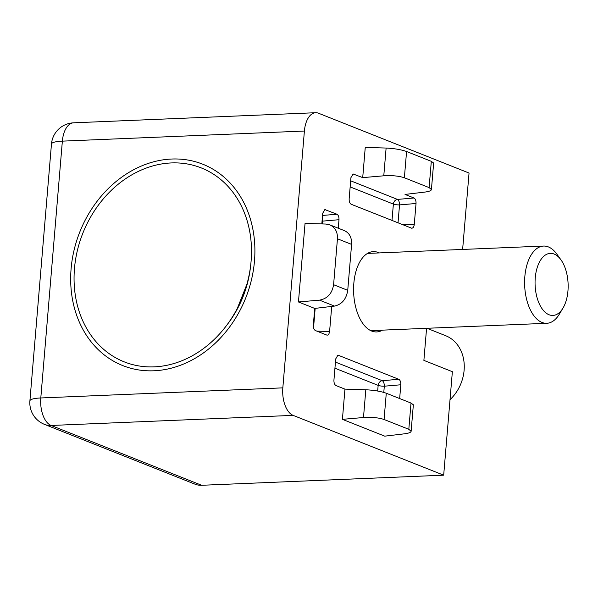 <?xml version="1.0" encoding="UTF-8"?>
<svg xmlns="http://www.w3.org/2000/svg" width="598" height="598" viewBox="0 0 598 598"><rect width="100%" height="100%" fill="white"/><g stroke="black" fill="none" stroke-linecap="round" stroke-linejoin="round"><path stroke-width="0.9" d="M71.102 268.734A108.343 89.289 111.7 0 1 171.678 159.031A108.343 89.289 111.7 0 1 254.471 261.079A108.343 89.289 111.7 0 1 153.895 370.782A108.343 89.289 111.7 0 1 71.102 268.734M379.237 252.917A40.193 21.364 87.6 0 0 373.309 251.623A40.193 21.364 87.6 0 0 353.829 283.37A40.193 21.364 87.6 0 0 376.665 331.935A40.193 21.364 87.6 0 0 382.466 330.148M462.628 249.441L469.049 173.039L318.502 113.224A23.187 12.326 87.6 0 0 315.639 112.716A23.187 12.326 87.6 0 0 304.397 131.037L62.364 141.135L40.799 397.962L282.832 387.863A23.187 12.326 87.6 0 0 293.132 415.371L51.107 425.47L201.646 485.284L443.679 475.186L452.365 371.694L423.885 360.385L426.576 328.309M201.646 485.284A23.187 19.114 111.7 0 1 194.985 484.171L44.446 424.363A23.187 19.114 -68.3 0 0 51.107 425.47A23.187 12.326 -92.4 0 1 40.799 397.962A23.187 4.537 4.8 0 0 29.9 400.869A23.187 23.187 0 0 0 44.446 424.363M282.832 387.863L304.397 131.037M293.132 415.371L443.679 475.186M329.797 224.848L344.5 230.686C349.501 233.063 351.871 237.63 351.594 244.395L337.451 238.774C337.706 232.002 335.157 227.36 329.797 224.848L325.917 224.048L305.047 223.405L298.454 301.96L314.727 308.426L313.33 325.05C313.247 327.854 313.935 329.685 315.393 330.545L326.785 335.074L327.749 335.104L328.81 334.17L329.558 331.957L331.711 306.415M322.531 215.452L336.936 214.219L324.864 209.592L322.718 213.247L321.821 223.921M336.936 214.219C338.393 215.078 339.081 216.91 338.991 219.713L322.494 221.133A4.635 2.213 85.1 0 0 322.262 218.681M338.281 228.212L338.991 219.713M404.375 177.77C398.933 175.954 392.071 175.304 383.781 175.805L386.114 148.05L365.251 147.407L362.709 177.621L353.082 173.973L350.936 177.621L349.157 198.783C349.075 201.586 349.763 203.417 351.22 204.277L411.917 228.309L413.278 227.569L414.212 225.087L416.036 203.484L399.531 204.905A4.635 2.213 85.1 0 0 397.476 199.411L413.98 197.99L405.025 194.432L424.774 192.093C428.968 191.562 431.188 190.717 431.42 189.566L429.11 187.6L431.315 161.34L406.573 151.511L404.375 177.77L429.11 187.6M413.98 197.99C415.438 198.85 416.118 200.681 416.036 203.484M399.658 398.545L400.817 384.776L384.312 386.196A4.635 2.213 85.1 0 0 382.249 380.702L398.754 379.281L338.535 355.354L337.205 355.511M338.535 355.354L337.863 355.257L335.717 358.912L333.938 380.074C333.856 382.877 334.544 384.708 335.994 385.568L344.949 389.126L342.415 419.34L384.731 436.151L404.48 433.812C408.673 433.273 410.886 432.436 411.125 431.278L408.815 429.312L411.013 403.059L386.278 393.23L384.073 419.482L408.815 429.312M398.754 379.281C400.212 380.141 400.899 381.973 400.817 384.776M383.781 175.805L362.709 177.621M431.315 161.34L433.647 163.052L431.42 189.566M386.114 148.05C394.329 148.461 401.146 149.62 406.573 151.511M319.526 300.144C327.45 298.664 332.137 293.513 333.594 284.7L347.737 290.322C346.324 299.157 341.906 304.412 334.476 306.086L319.526 300.144L298.454 301.96M337.451 238.774L333.594 284.7M334.476 306.086L314.727 308.426M347.737 290.322L351.594 244.395M384.073 419.482C378.639 417.673 371.777 417.023 363.487 417.524L342.415 419.34M363.487 417.524L365.819 389.769L344.949 389.126M365.819 389.769C374.027 390.18 380.851 391.331 386.278 393.23M411.013 403.059L413.353 404.771L411.125 431.278M125.281 178.959A104.351 86 111.7 0 1 251.167 260.25A104.351 86 111.7 0 1 111.901 355.511A104.351 86 111.7 0 1 125.281 178.959M560.946 259.816L556.813 254.075A38.646 20.541 87.6 0 0 548.351 246.907A38.646 20.541 87.6 0 0 543.575 246.062A38.646 20.541 87.6 0 0 524.61 281.038A38.646 20.541 87.6 0 0 542.012 322.442A38.646 20.541 87.6 0 0 546.796 323.286A38.646 20.541 87.6 0 0 559.317 314.204L562.965 308.134A31.059 16.512 -92.4 0 1 535.801 291.936A31.059 16.512 -92.4 0 1 554.152 254.053A31.059 16.512 -92.4 0 1 560.946 259.816A31.059 16.512 -92.4 0 1 562.965 308.134M426.987 328.287L445.667 335.71A38.646 31.851 111.7 0 1 450.017 399.658M250.584 266.065A96.824 79.796 111.7 0 1 227.442 324.325M51.465 144.043A23.187 4.537 4.8 0 1 62.364 141.135A23.187 12.326 87.6 0 1 73.606 122.814A23.187 23.187 0 0 0 51.465 144.043L29.9 400.869M350.667 180.813L397.476 199.411A4.635 3.82 111.7 0 0 393.379 204.09L350.159 186.92M353.754 174.063L352.431 174.22M391.996 220.483L393.379 204.09A4.635 0.904 -175.2 0 0 399.531 204.905L398.021 222.875M401.497 224.25L414.257 224.646M325.536 209.689L324.213 209.846M322.06 221.133A4.635 0.904 -175.2 0 0 322.494 221.133L322.255 223.936M315.168 308.374L313.539 327.756M316.843 331.12L329.603 331.516M335.448 362.104L382.249 380.702A4.635 3.82 111.7 0 0 378.153 385.381L334.932 368.211M377.674 391.04L378.153 385.381A4.635 0.904 -175.2 0 0 384.312 386.196L383.789 392.4M246.877 284.342L237.286 308.493M73.606 122.814L315.639 112.716M370.738 330.634L546.796 323.286M367.516 253.41L543.575 246.062"/></g></svg>
